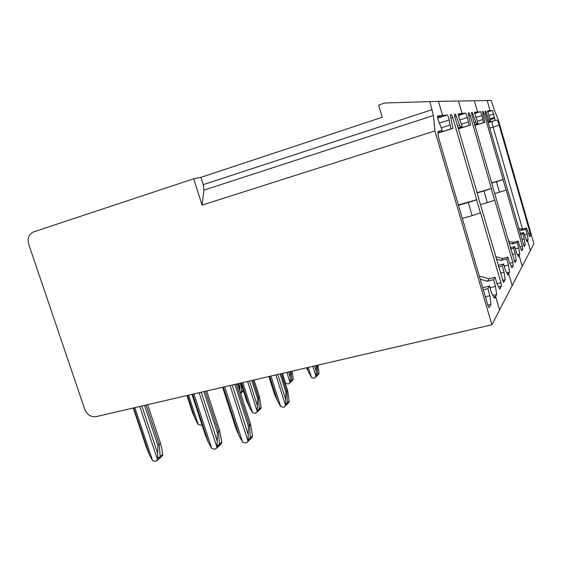 <?xml version="1.0" encoding="UTF-8"?>
<svg xmlns="http://www.w3.org/2000/svg" width="562" height="562" viewBox="0 0 562 562"><rect width="100%" height="100%" fill="white"/><g stroke="black" fill="none" stroke-linecap="round" stroke-linejoin="round"><path stroke-width="0.84" d="M459.885 119.917L467.408 117.514L465.793 113.117L462.147 113.489L458.22 114.753L462.147 113.489L458.515 101.012L462.147 113.489L458.241 113.931L459.309 118.596L462.322 126.598L460.608 126.921L459.583 125.045L457.412 125.74M490.071 118.793L494.37 117.43L492.509 110.398L487.556 111.459L490.106 110.644L487.198 100.542L491.258 100.472L494.103 109.639L498.122 119.186L533.9 243.711L491.905 324.752L434.911 130.953L202.095 205.109L193.665 178.765L200.908 177.367L382.237 117.254L378.605 105.108L384.829 103.001L438.444 101.343L442.582 115.484L437.503 117.128L442.589 115.484L437.545 116.06C437.362 117.17 437.756 118.933 438.732 121.35L442.28 130.426L438.262 131.389C437.707 132.723 438.023 135.519 439.203 139.776L487.802 305.11C488.399 307 488.884 307.772 489.242 307.435L488.898 307.477M458.36 204.954L476.717 199.721L452.719 117.5L451.335 114.592L450.387 114.739L450.562 116.784L452.937 128.347L437.988 132.878M496.991 283.712L500.946 282.728L480.538 212.808L472.122 215.625L468.279 202.503L476.576 199.826L480.405 212.928M439.512 123.05L449.129 119.959C448.595 117.303 447.97 115.653 447.254 115.006L442.582 115.484L438.444 101.343L474.363 100.753L477.595 111.915L474.363 100.753L487.198 100.542L490.106 110.644L487.563 110.925L490.759 121.16L489.65 121.371L488.905 119.846L487.5 120.289M449.129 119.959L450.921 128.775M441.5 127.785L449.853 125.115M498.136 265.376L503.58 263.985L502.259 266.051L504.072 272.261L500.412 273.181M504.072 272.261L505.147 279.728L502.519 280.382M478.557 198.238L503.461 282.44M462.301 218.365L472.122 215.625M458.459 205.299L468.279 202.503M500.946 282.728L501.437 286.198L499.787 289.065L497.04 283.88L495.108 277.263L493.569 279.679L487.479 281.204L489.102 278.773L495.108 277.263M493.569 279.679L495.529 286.381L490.036 287.737M495.529 286.381L496.632 294.565L492.944 295.464M489.102 278.773L479.281 276.125M480.194 279.23L487.479 281.204M147.63 404.675L160.472 443.285L161.996 449.551L162.727 455.438L159.657 458.459M248.151 439.87L248.355 426.122L249.451 425.132L236.216 384.113L249.451 425.132L250.315 437.819L248.973 440.545L250.315 437.819L248.151 439.87L248.004 441.044L230.062 385.539M157.627 458.487L157.852 445.301L159.165 444.289L146.099 405.033L159.165 444.289L160.226 456.414L158.842 459.112L160.226 456.414L157.627 458.487L157.508 459.611L139.798 406.495M217.129 446.249L217.339 432.698L218.513 431.693L205.334 391.278L218.513 431.693L219.447 444.191L218.077 446.916L219.447 444.191L217.129 446.249L216.995 447.408L199.124 392.719M237.529 383.804L250.54 424.141L252.457 435.796L252.352 436.92L249.844 439.723M162.797 454.363L160.226 456.414L159.165 444.289L160.472 443.285M218.941 446.151L221.646 443.263L221.744 442.154L219.679 430.703L218.513 431.693L219.447 444.191L221.744 442.154M206.725 390.955L219.679 430.703M252.457 435.796L250.315 437.819L249.451 425.132L250.54 424.141M268.875 376.526L274.635 394.573L277.572 401.057L280.663 406.495L283.353 407.246L284.428 406.874L285.552 405.434L285.861 392.065L286.739 391.264L281.155 373.674L286.739 391.264L287.435 402.722L286.739 391.264L287.618 390.471L289.156 401.092L289.051 402.118L286.985 404.45M289.156 401.092L287.435 402.722L286.191 405.202L287.435 402.722L285.693 404.366M240.873 383.031L246.613 400.839L249.458 407.253L252.486 412.627L255.408 413.309L257.255 411.588L257.558 398.395L258.506 397.587L252.935 380.228L258.506 397.587L259.251 408.883L258.506 397.587L259.447 396.786L261.098 407.246L261.007 408.251L258.773 410.667M257.305 411.623L257.979 411.37L259.251 408.883L257.382 410.541M186.928 395.55L192.618 412.901L197.522 423.593L198.196 424.436L200.718 425.174L201.913 424.689M459.583 125.045L455.41 114.177L454.51 114.318L454.932 117.233L478.712 198.196M458.058 127.946L462.322 126.598M285.861 392.065L280.101 373.92M257.558 398.395L251.811 380.488M482.828 288.194L483.243 287.568L489.53 286.009L491.56 292.942L494.49 298.296L495.572 296.413L493.71 296.862L495.572 296.413L496.632 294.565M495.572 296.413L499.548 309.992L495.572 296.413M503.58 263.985L505.364 270.118L507.851 275.022L508.694 273.546L507.282 273.905M508.694 273.546L512.193 285.594L508.694 273.546L509.523 272.099L506.727 272.809M502.259 266.051L498.606 266.985M505.147 279.728L503.615 282.398M429.789 101.483L433.421 115.505L434.911 130.953M200.908 177.367L203.247 184.673L203.929 190.125L202.095 205.109M489.53 286.009L487.837 288.664L489.895 295.689L485.357 296.799M489.895 295.689L491.012 304.351L487.802 305.124M491.905 324.752L95.99 416.667C90.875 417.243 87.11 414.756 84.714 409.213L28.732 244.287C27.222 238.267 28.803 234.157 33.467 231.951L193.665 178.765M217.339 432.698L203.929 391.602M216.995 447.408L214.993 449.277L211.776 448.476L208.446 442.449L205.369 435.234L191.979 394.376M248.355 426.122L234.888 384.415M248.004 441.044L246.781 442.624L245.601 443.018L242.643 442.146L239.229 436.042L236.04 428.736L222.594 387.274M157.852 445.301L144.56 405.385M133.257 408.012L146.52 447.703L149.394 454.749L152.576 460.622L155.639 461.416L157.508 459.611M438.114 131.754L442.28 130.426M491.012 304.351L489.242 307.435M487.837 288.664L483.292 289.788M483.243 287.568L482.589 287.386M520.138 233.448L523.658 232.513L526.987 241.667L527.549 240.698L530.373 250.519L527.549 240.698L526.657 240.929L527.549 240.698L528.097 239.742L526.327 240.206M528.308 233.637L530.142 233.026L530.528 235.506L529.32 235.907L530.528 235.506L529.748 236.862L526.545 227.982L525.744 229.247L521.29 230.434L522.133 229.17L526.545 227.982M530.142 233.026L499.154 125.221C498.178 121.975 497.405 120.24 496.836 120.001L488.146 122.53M494.37 117.43L495.178 120.317M522.498 229.071L493.12 127.082C492.228 123.809 491.961 121.905 492.319 121.385L488.188 122.685M525.744 229.247L527.142 234.108L524.332 234.853M527.142 234.108L528.097 239.742M522.133 229.17L518.649 228.284M519.112 229.886L521.29 230.434M475.895 117.493L481.936 115.568L480.524 111.62L474.469 112.92L477.595 111.915L474.483 112.267L478.065 123.584L476.702 123.844L475.838 122.165L474.11 122.713M476.934 192.668L491.392 188.509L470.176 115.386L469.003 112.793L468.265 112.906L470.633 124.975L458.283 128.719M509.769 263.262L512.839 262.475L494.771 200.163L487.324 202.636L483.924 190.961L491.279 188.6L494.658 200.262M467.408 117.514L469.052 125.312M461.606 124.139L468.111 122.073M510.352 247.723L514.673 246.592L513.619 248.242L515.228 253.806L512.326 254.558M515.228 253.806L516.253 260.375L514.174 260.901M492.846 187.336L514.925 262.524M480.566 204.547L487.324 202.636M477.012 192.949L483.924 190.961M512.839 262.475L513.303 265.51L512.003 267.772L509.657 263.023L507.95 257.136L506.734 259.04L501.311 260.431L502.583 258.52L507.95 257.136M506.734 259.04L508.462 264.99L504.191 266.079M508.462 264.99L509.523 272.099M502.583 258.52L495.607 256.693M496.316 259.117L501.311 260.431M256.883 412.346L257.979 411.37L259.251 408.883L261.098 407.246M282.208 373.435L287.618 390.471M254.052 379.968L259.447 396.786M243.206 390.26L241.583 391.552L240.698 393.625L241.583 391.552L241.021 383.481L241.583 391.552L240.346 392.536M318.043 365.11L319.005 372.873L317.586 374.208L316.434 376.484L317.586 374.208L317.116 365.328L317.586 374.208L316.16 375.557L316.273 365.525M292.163 371.124L293.202 378.774L291.678 380.123L290.491 382.406L291.678 380.123L291.158 371.356L291.678 380.123L290.14 381.486L290.259 371.566M239.77 390.752L239.967 383.242M475.838 122.165L472.228 112.463L471.518 112.569L471.925 115.168L492.965 187.308M474.679 124.659L478.065 123.584M306.452 367.801L311.538 377.552L313.996 378.205L314.987 377.854L316.16 375.557M285.264 383.066L288.306 384.029L290.013 382.441L290.14 381.486M514.673 246.592L516.267 252.092L518.417 256.602L519.098 255.422L517.988 255.71L519.098 255.422L519.766 254.256L517.567 254.825M522.224 266.24L519.098 255.422L522.224 266.24M513.619 248.242L510.718 249.001M516.253 260.375L515.038 262.496M491.56 182.896L503.131 179.538L484.128 113.693L483.116 111.353L482.519 111.445L484.725 122.291L474.855 125.27M519.948 246.873L522.379 246.24L506.165 190.04L499.485 192.239L496.443 181.716L503.039 179.608L506.074 190.118M481.936 115.568L483.461 122.558M477.405 121.301L482.618 119.65M523.658 232.513L522.801 233.862L524.248 238.892L521.887 239.517M524.248 238.892L525.217 244.751L523.538 245.187M504.311 178.583L524.149 246.507M494.785 193.581L499.485 192.239M491.624 183.114L496.443 181.716M522.379 246.24L522.822 248.931L521.768 250.764L519.717 246.388L518.185 241.084L517.209 242.615L512.319 243.901L513.352 242.363L518.185 241.084M517.209 242.615L518.761 247.968L515.333 248.868M518.761 247.968L519.766 254.256M513.352 242.363L508.427 241.098M508.996 243.044L512.319 243.901M241.07 393.267L243.311 390.597M291.221 381.753L293.104 379.694L293.202 378.774M317.165 375.788L318.9 373.807L319.005 372.873M488.905 119.846L485.723 111.093L485.154 111.171L485.547 113.517L504.416 178.561M487.999 122.031L490.759 121.16M522.801 233.862L520.44 234.487M525.217 244.751L524.227 246.486M451.335 114.592L450.331 114.915M437.672 118.104L447.254 115.006M452.86 128.403L437.988 133.124M452.719 117.5L450.864 118.097M498.635 286.887L501.43 286.198L498.635 286.887M188.6 395.163L198.196 424.436M187.497 395.423L195.295 419.182M455.41 114.177L454.461 114.486M456.449 116.102L454.77 116.643M460.608 126.921L458.002 127.75M285.644 399.28L277.747 374.468M285.552 405.434L275.844 374.91M269.69 376.336L277.572 401.057M270.954 376.041L280.663 406.495M257.255 411.588L247.575 381.472M257.326 405.518L249.458 381.036M241.604 382.855L249.458 407.253M242.812 382.582L252.486 412.627M432.178 109.625L203.247 184.673M217.051 440.657L201.238 392.227M193.918 393.927L211.776 448.476M248.081 434.194L232.197 385.04M224.709 386.782L242.643 442.146M157.536 453.056L141.856 406.017M134.873 407.64L152.576 460.622M133.735 407.9L149.394 454.749M223.367 387.092L239.229 436.042M192.654 394.222L208.446 442.449M433.421 115.505L203.929 190.125M492.509 110.398L487.64 111.957M492.319 121.385L496.836 120.001M490.338 119.713L494.616 118.364M489.762 128.129L499.154 125.221M493.759 113.981L488.807 115.554M469.003 112.793L468.223 113.046M458.346 115.519L465.793 113.117M470.577 125.017L458.332 128.888M470.176 115.386L468.715 115.849M511.153 266.058L513.303 265.51L511.153 266.058M239.784 388.483L238.225 383.642M472.228 112.463L471.483 112.702M473.106 114.184L471.771 114.613M476.702 123.844L474.63 124.504M316.118 370.941L314.544 365.925M316.027 376.526L312.823 366.326M307.14 367.646L308.714 372.648M308.334 367.365L311.538 377.552M290.013 382.441L286.817 372.36M290.09 376.926L288.524 371.967M282.433 373.379L285.622 383.439M483.116 111.353L482.491 111.557M474.567 113.531L480.524 111.62M484.683 122.319L474.897 125.41M484.128 113.693L482.948 114.065M521.115 249.373L522.822 248.931L521.115 249.373M485.723 111.093L485.125 111.283M486.481 112.646L485.406 112.99M489.65 121.371L487.964 121.905M286.191 405.202L285.229 406.115M158.842 459.112L157.037 460.559M248.973 440.545L247.652 441.795M218.077 446.916L216.595 448.237M316.434 376.484L315.725 377.158M290.491 382.406L289.669 383.136"/></g></svg>
